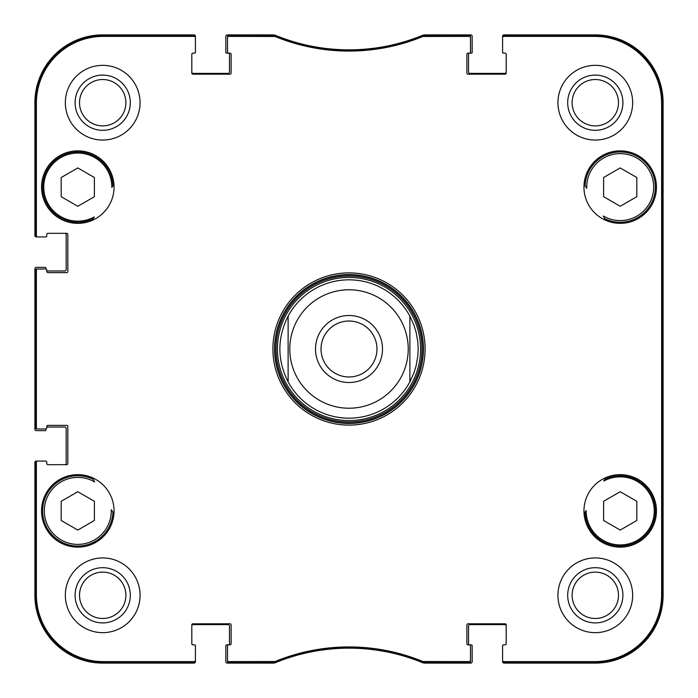 <?xml version="1.0" encoding="UTF-8"?>
<svg xmlns="http://www.w3.org/2000/svg" width="698" height="698" viewBox="0 0 698 698"><rect width="100%" height="100%" fill="white"/><g stroke="black" fill="none" stroke-linecap="round" stroke-linejoin="round"><path stroke-width="1.05" d="M584.06 184.359A286.983 286.983 0 0 1 586.739 188.259A33.487 33.487 0 0 1 625.321 154.014A33.487 33.487 0 0 1 651.758 198.311A33.487 33.487 0 0 1 603.308 216.014A286.983 286.983 0 0 1 605.463 220.228M604.66 218.622A35.144 35.144 0 0 0 653.59 198.084A35.144 35.144 0 0 0 626.385 152.513A35.144 35.144 0 0 0 585.081 185.834L586.739 188.259M112.518 186.418A286.983 286.983 0 0 1 113.94 184.359A286.983 286.983 0 0 0 111.828 187.422A34.036 34.036 0 0 0 72.313 153.516A34.036 34.036 0 0 0 45.623 198.223A34.036 34.036 0 0 0 94.221 216.921A286.983 286.983 0 0 0 92.537 220.228A286.983 286.983 0 0 1 93.576 218.169M112.893 185.877L112.919 185.834A35.144 35.144 0 0 0 71.615 152.513A35.144 35.144 0 0 0 44.41 198.084A35.144 35.144 0 0 0 93.34 218.622M94.073 480.8L93.82 480.294M113.94 513.641A286.983 286.983 0 0 1 111.261 509.741A33.487 33.487 0 0 1 72.679 543.986A33.487 33.487 0 0 1 46.242 499.689A33.487 33.487 0 0 1 94.692 481.986A286.983 286.983 0 0 1 92.537 477.772M93.34 479.378A35.144 35.144 0 0 0 44.41 499.916A35.144 35.144 0 0 0 71.615 545.487A35.144 35.144 0 0 0 112.919 512.166L111.261 509.741M585.482 511.582A286.983 286.983 0 0 1 584.06 513.641A286.983 286.983 0 0 0 586.172 510.578A34.036 34.036 0 0 0 625.687 544.484A34.036 34.036 0 0 0 652.377 499.777A34.036 34.036 0 0 0 603.779 481.079A286.983 286.983 0 0 0 605.463 477.772A286.983 286.983 0 0 1 604.66 479.378A35.144 35.144 0 0 1 653.59 499.916A35.144 35.144 0 0 1 626.385 545.487A35.144 35.144 0 0 1 585.081 512.166L585.107 512.123M603.927 217.2L604.18 217.706M583.956 187.108A36.252 36.252 0 0 1 638.33 155.715A36.252 36.252 0 0 1 638.33 218.5A36.252 36.252 0 0 1 583.956 187.108M41.54 187.108A36.252 36.252 0 0 1 95.923 155.715A36.252 36.252 0 0 1 95.923 218.5A36.252 36.252 0 0 1 41.54 187.108M41.54 510.892A36.252 36.252 0 0 1 95.923 479.5A36.252 36.252 0 0 1 95.923 542.285A36.252 36.252 0 0 1 41.54 510.892M583.956 510.892A36.252 36.252 0 0 1 638.33 479.5A36.252 36.252 0 0 1 638.33 542.285A36.252 36.252 0 0 1 583.956 510.892M636.812 177.519L636.812 196.696L620.208 206.276L603.604 196.696L603.604 177.519L620.208 167.93L636.812 177.519M94.396 196.696L77.792 206.276L61.188 196.696L61.188 177.519L77.792 167.93L94.396 177.519L94.396 196.696M94.396 501.304L94.396 520.481L77.792 530.07L61.188 520.481L61.188 501.304L77.792 491.724L94.396 501.304M620.208 491.724L636.812 501.304L636.812 520.481L620.208 530.07L603.604 520.481L603.604 501.304L620.208 491.724M423.163 35.45L422.744 35.537A193.721 193.721 0 0 1 275.256 35.537L228.621 35.45A1.108 1.108 -90 0 0 227.513 36.558L227.513 37.5A1.108 1.108 -90 0 1 228.621 36.392L275.073 36.479A194.663 194.663 0 0 0 422.927 36.479L469.379 36.392A1.108 1.108 -90 0 1 470.487 37.5L470.487 36.558A1.108 1.108 -90 0 0 469.379 35.45L423.163 35.45L423.346 36.392M503.694 35.45A1.108 1.108 -90 0 0 502.595 36.558L502.595 37.5A1.108 1.108 -90 0 1 503.694 36.392L594.748 36.392A66.86 66.86 0 0 1 661.608 103.252L661.608 594.748A66.86 66.86 0 0 1 594.748 661.608L503.694 661.608A1.108 1.108 90 0 1 502.595 660.5L502.595 661.442A1.108 1.108 90 0 0 503.694 662.55L594.748 662.55A67.802 67.802 0 0 0 662.55 594.748L662.55 103.252A67.802 67.802 0 0 0 594.748 35.45L503.694 35.45L503.694 36.392M469.379 662.55A1.108 1.108 90 0 0 470.487 661.442L470.487 660.5A1.108 1.108 90 0 1 469.379 661.608L422.927 661.521A194.663 194.663 0 0 0 275.073 661.521L228.621 661.608A1.108 1.108 90 0 1 227.513 660.5L227.513 661.442A1.108 1.108 90 0 0 228.621 662.55L275.256 662.463A193.721 193.721 0 0 1 422.744 662.463L469.379 662.55L469.379 661.608M194.306 662.55A1.108 1.108 90 0 0 195.405 661.442L195.405 660.5A1.108 1.108 90 0 1 194.306 661.608L103.252 661.608A66.86 66.86 0 0 1 36.392 594.748L36.392 462.189A1.108 1.108 180 0 1 37.5 461.081L36.558 461.081A1.108 1.108 180 0 0 35.45 462.189L35.45 594.748A67.802 67.802 0 0 0 103.252 662.55L194.306 662.55L194.306 661.608M35.45 427.874A1.108 1.108 180 0 0 36.558 428.982L37.5 428.982A1.108 1.108 180 0 1 36.392 427.874L36.392 270.126A1.108 1.108 180 0 1 37.5 269.018L36.558 269.018A1.108 1.108 180 0 0 35.45 270.126L35.45 427.874L36.392 427.874M35.45 235.811A1.108 1.108 180 0 0 36.558 236.919L37.5 236.919A1.108 1.108 180 0 1 36.392 235.811L36.392 103.252A66.86 66.86 0 0 1 103.252 36.392L194.306 36.392A1.108 1.108 -90 0 1 195.405 37.5L195.405 36.558A1.108 1.108 -90 0 0 194.306 35.45L103.252 35.45A67.802 67.802 0 0 0 35.45 103.252L35.45 235.811L36.392 235.811M349 420.571A71.571 71.571 0 0 0 410.982 313.21A71.571 71.571 0 0 0 287.018 313.21A71.571 71.571 0 0 0 349 420.571M409.883 381.858L409.883 316.142L413.905 325.05L416.078 332.056L417.797 341.68L418.189 349L417.797 356.32L416.078 365.944L413.905 372.95L409.883 381.858A69.189 69.189 0 0 1 288.117 381.858C277.132 359.95 277.132 338.05 288.117 316.142L288.117 381.858A69.189 69.189 0 0 0 409.883 381.858L409.883 316.142A69.189 69.189 0 0 0 288.117 316.142L288.117 381.858A69.189 69.189 0 0 0 349 418.189M662.193 448.631L662.193 503.973L661.957 448.631M662.193 194.027L662.193 249.369L661.957 194.027M662.358 349L662.105 320.783L661.887 360.002L662.105 377.182L662.358 349M622.904 595.298A27.606 27.606 0 0 0 581.495 571.392A27.606 27.606 0 0 0 581.495 619.205A27.606 27.606 0 0 0 622.904 595.298M618.48 595.298A23.182 23.182 0 0 1 583.711 615.374A23.182 23.182 0 0 1 583.711 575.222A23.182 23.182 0 0 1 618.48 595.298M622.904 102.702A27.606 27.606 0 0 0 581.495 78.795A27.606 27.606 0 0 0 581.495 126.608A27.606 27.606 0 0 0 622.904 102.702M618.48 102.702A23.182 23.182 0 0 1 583.711 122.778A23.182 23.182 0 0 1 583.711 82.626A23.182 23.182 0 0 1 618.48 102.702M130.308 102.702A27.606 27.606 0 0 0 88.899 78.795A27.606 27.606 0 0 0 88.899 126.608A27.606 27.606 0 0 0 130.308 102.702M125.884 102.702A23.182 23.182 0 0 1 91.115 122.778A23.182 23.182 0 0 1 91.115 82.626A23.182 23.182 0 0 1 125.884 102.702M130.308 595.298A27.606 27.606 0 0 0 88.899 571.392A27.606 27.606 0 0 0 88.899 619.205A27.606 27.606 0 0 0 130.308 595.298M125.884 595.298A23.182 23.182 0 0 1 91.115 615.374A23.182 23.182 0 0 1 91.115 575.222A23.182 23.182 0 0 1 125.884 595.298M557.938 102.702A37.36 37.36 0 0 1 613.978 70.35A37.36 37.36 0 0 1 613.978 135.054A37.36 37.36 0 0 1 557.938 102.702M65.342 102.702A37.36 37.36 0 0 1 121.382 70.35A37.36 37.36 0 0 1 121.382 135.054A37.36 37.36 0 0 1 65.342 102.702M65.342 595.298A37.36 37.36 0 0 1 121.382 562.946A37.36 37.36 0 0 1 121.382 627.65A37.36 37.36 0 0 1 65.342 595.298M557.938 595.298A37.36 37.36 0 0 1 613.978 562.946A37.36 37.36 0 0 1 613.978 627.65A37.36 37.36 0 0 1 557.938 595.298M423.442 349A74.442 74.442 0 0 1 311.779 413.469A74.442 74.442 0 0 1 311.779 284.531A74.442 74.442 0 0 1 423.442 349M425.099 349A76.099 76.099 0 0 0 310.95 283.091A76.099 76.099 0 0 0 310.95 414.909A76.099 76.099 0 0 0 425.099 349M227.513 37.5L227.513 52.062A1.108 1.108 0 0 0 228.621 53.161L230 53.161A1.108 1.108 0 0 1 231.108 54.27L231.108 73.089A1.108 1.108 0 0 1 230 74.197L192.918 74.197A1.108 1.108 0 0 1 191.81 73.089L191.81 54.27A1.108 1.108 0 0 1 192.918 53.161L194.306 53.161A1.108 1.108 0 0 0 195.405 52.062L195.405 37.5M37.5 236.919L45.693 236.919A1.108 1.108 0 0 0 46.801 235.811L46.801 234.432A1.108 1.108 0 0 1 47.909 233.324L66.729 233.324A1.108 1.108 0 0 1 67.828 234.432L67.828 271.513A1.108 1.108 0 0 1 66.729 272.621L47.909 272.621A1.108 1.108 0 0 1 46.801 271.513L46.801 270.126A1.108 1.108 0 0 0 45.693 269.018L37.5 269.018M37.5 428.982L45.693 428.982A1.108 1.108 0 0 0 46.801 427.874L46.801 426.487A1.108 1.108 0 0 1 47.909 425.379L66.729 425.379A1.108 1.108 0 0 1 67.828 426.487L67.828 463.568A1.108 1.108 0 0 1 66.729 464.676L47.909 464.676A1.108 1.108 0 0 1 46.801 463.568L46.801 462.189A1.108 1.108 0 0 0 45.693 461.081L37.5 461.081M195.405 660.5L195.405 645.938A1.108 1.108 0 0 0 194.306 644.839L192.918 644.839A1.108 1.108 0 0 1 191.81 643.731L191.81 624.911A1.108 1.108 0 0 1 192.918 623.803L230 623.803A1.108 1.108 0 0 1 231.108 624.911L231.108 643.731A1.108 1.108 0 0 1 230 644.839L226.684 644.839A0.829 0.829 0 0 0 225.847 645.667L225.847 661.713A1.387 1.387 0 0 0 227.234 663.1L273.293 663.1A5.532 5.532 0 0 0 275.396 662.681A193.721 193.721 0 0 1 422.604 662.681A5.532 5.532 0 0 0 424.707 663.1L470.766 663.1A1.387 1.387 0 0 0 472.153 661.713L472.153 645.667A0.829 0.829 0 0 0 471.316 644.839L469.379 644.839A1.108 1.108 0 0 1 470.487 645.938L470.487 660.5M227.513 660.5L227.513 645.938A1.108 1.108 0 0 1 228.621 644.839A0.829 0.829 0 0 0 229.45 644.001L229.45 626.019A1.387 1.387 0 0 0 228.063 624.631L193.198 624.631A1.387 1.387 0 0 0 191.81 626.019M506.19 626.019A1.387 1.387 0 0 0 504.802 624.631L469.937 624.631A1.387 1.387 0 0 0 468.55 626.019L468.55 644.001A0.829 0.829 0 0 0 469.379 644.839L468 644.839A1.108 1.108 0 0 1 466.892 643.731L466.892 624.911A1.108 1.108 0 0 1 468 623.803L505.082 623.803A1.108 1.108 0 0 1 506.19 624.911L506.19 643.731A1.108 1.108 0 0 1 505.082 644.839L503.694 644.839A1.108 1.108 0 0 0 502.595 645.938L502.595 660.5M502.595 37.5L502.595 52.062A1.108 1.108 0 0 0 503.694 53.161L505.082 53.161A1.108 1.108 0 0 1 506.19 54.27L506.19 73.089A1.108 1.108 0 0 1 505.082 74.197L468 74.197A1.108 1.108 0 0 1 466.892 73.089L466.892 54.27A1.108 1.108 0 0 1 468 53.161L471.316 53.161A0.829 0.829 0 0 0 472.153 52.333L472.153 36.287A1.387 1.387 0 0 0 470.766 34.9L424.707 34.9A5.532 5.532 0 0 0 422.604 35.319A193.721 193.721 0 0 1 275.396 35.319A5.532 5.532 0 0 0 273.293 34.9L227.234 34.9A1.387 1.387 0 0 0 225.847 36.287L225.847 52.333A0.829 0.829 0 0 0 226.684 53.161L228.621 53.161A0.829 0.829 0 0 1 229.45 53.999L229.45 71.981A1.387 1.387 0 0 1 228.063 73.369L193.198 73.369A1.387 1.387 0 0 1 191.81 71.981M470.487 37.5L470.487 52.062A1.108 1.108 0 0 1 469.379 53.161A0.829 0.829 0 0 0 468.55 53.999L468.55 71.981A1.387 1.387 0 0 0 469.937 73.369L504.802 73.369A1.387 1.387 0 0 0 506.19 71.981M505.361 53.161L503.424 53.161A0.829 0.829 0 0 1 502.595 52.333L502.595 36.287A1.387 1.387 0 0 1 503.973 34.9L595.298 34.9A67.802 67.802 0 0 1 663.1 102.702L663.1 595.298A67.802 67.802 0 0 1 595.298 663.1L503.973 663.1A1.387 1.387 0 0 1 502.595 661.713L502.595 645.667A0.829 0.829 0 0 1 503.424 644.839L505.361 644.839M45.143 236.919L36.287 236.919A1.387 1.387 0 0 1 34.9 235.54L34.9 102.702A67.802 67.802 0 0 1 102.702 34.9L194.027 34.9A1.387 1.387 0 0 1 195.405 36.287L195.405 52.333A0.829 0.829 0 0 1 194.576 53.161L192.639 53.161M64.792 233.324A1.387 1.387 0 0 1 66.17 234.703L66.17 269.576A1.387 1.387 0 0 1 64.792 270.964L46.801 270.964L46.801 270.126M45.972 269.062L45.972 268.189A0.829 0.829 0 0 0 45.143 267.36L36.287 267.36A1.387 1.387 0 0 0 34.9 268.747L34.9 429.253A1.387 1.387 0 0 0 36.287 430.64L45.143 430.64A0.829 0.829 0 0 0 45.972 429.811L45.972 428.938M46.801 427.036L64.792 427.036A1.387 1.387 0 0 1 66.17 428.424L66.17 463.298A1.387 1.387 0 0 1 64.792 464.676M45.143 461.081L36.287 461.081A1.387 1.387 0 0 0 34.9 462.46L34.9 595.298A67.802 67.802 0 0 0 102.702 663.1L194.027 663.1A1.387 1.387 0 0 0 195.405 661.713L195.405 645.667A0.829 0.829 0 0 0 194.576 644.839L192.639 644.839M505.082 644.839A1.108 1.108 0 0 0 506.19 643.731M506.19 54.27A1.108 1.108 0 0 0 505.082 53.161M36.558 236.919L45.693 236.919M47.909 233.324A1.108 1.108 0 0 0 46.801 234.432M46.801 463.568L46.801 462.189M45.693 461.081L36.558 461.081M191.81 643.731A1.108 1.108 0 0 0 192.918 644.839M349 376.964A27.964 27.964 0 0 1 324.779 335.014A27.964 27.964 0 0 1 373.221 335.014A27.964 27.964 0 0 1 349 376.964M349 382.504A33.504 33.504 0 0 0 378.011 332.248A33.504 33.504 0 0 0 319.989 332.248A33.504 33.504 0 0 0 349 382.504M288.117 316.142A69.189 69.189 0 0 1 409.883 316.142M349 423.171A74.171 74.171 0 0 0 413.233 311.919A74.171 74.171 0 0 0 284.767 311.919A74.171 74.171 0 0 0 349 423.171M349 421.958A72.958 72.958 0 0 0 412.186 312.521A72.958 72.958 0 0 0 285.814 312.521A72.958 72.958 0 0 0 349 421.958M662.55 103.252L661.608 103.252M662.55 594.748L661.608 594.748M422.744 35.537L422.927 36.479M275.073 36.479L275.256 35.537M274.838 35.45L274.654 36.392M423.163 662.55L423.346 661.608M422.927 661.521L422.744 662.463M275.256 662.463L275.073 661.521M274.654 661.608L274.838 662.55M228.621 662.55L228.621 661.608M469.379 35.45L469.379 36.392M228.621 36.392L228.621 35.45M194.306 35.45L194.306 36.392M35.45 103.252L36.392 103.252M35.45 270.126L36.392 270.126M35.45 462.189L36.392 462.189M35.45 594.748L36.392 594.748M503.694 662.55L503.694 661.608M103.252 35.45L103.252 36.392M594.748 662.55L594.748 661.608M103.252 662.55L103.252 661.608M594.748 35.45L594.748 36.392M408.225 349A59.225 59.225 0 0 1 334.49 406.419A59.225 59.225 0 0 1 296.886 320.871A59.225 59.225 0 0 1 408.225 349"/></g></svg>
